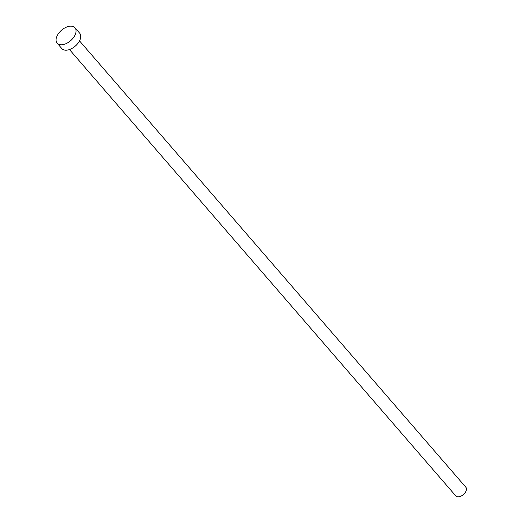 <?xml version="1.0" encoding="UTF-8"?>
<svg xmlns="http://www.w3.org/2000/svg" width="523" height="523" viewBox="0 0 523 523"><rect width="100%" height="100%" fill="white"/><g stroke="black" fill="none" stroke-linecap="round" stroke-linejoin="round"><path stroke-width="0.78" d="M79.503 40.872L465.856 487.266A6.629 3.896 139.1 0 1 464.672 493.254A6.629 3.896 139.1 0 1 457.926 496.85A6.629 3.896 139.1 0 1 455.827 495.948L69.474 49.548M74.972 27.752L79.653 33.165A11.787 6.93 139.1 0 1 77.541 43.801A11.787 6.93 139.1 0 1 65.552 50.195A11.787 6.93 139.1 0 1 61.825 48.593L57.144 43.18A11.787 6.93 139.1 0 1 59.249 32.544A11.787 6.93 139.1 0 1 71.239 26.15A11.787 6.93 139.1 0 1 74.972 27.752A11.787 6.93 139.1 0 1 72.86 38.395A11.787 6.93 139.1 0 1 60.871 44.788A11.787 6.93 139.1 0 1 57.144 43.18"/></g></svg>
